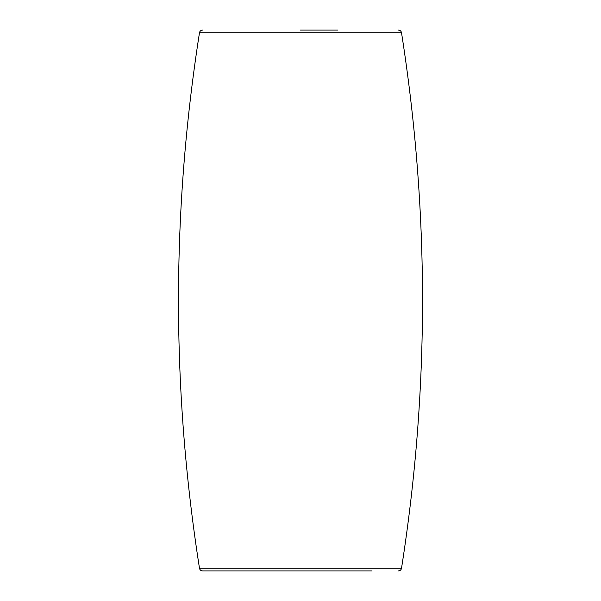 <?xml version="1.0" encoding="UTF-8"?>
<svg xmlns="http://www.w3.org/2000/svg" width="601" height="601" viewBox="0 0 601 601"><rect width="100%" height="100%" fill="white"/><g stroke="black" fill="none" stroke-linecap="round" stroke-linejoin="round"><path stroke-width="0.9" d="M337.702 30.05L300.5 30.05M372.087 570.95L202.627 570.95C200.899 570.807 199.855 569.913 199.479 568.261L401.521 568.261C429.505 389.756 429.505 211.244 401.521 32.739L199.479 32.739C199.855 31.087 200.899 30.193 202.627 30.05M199.479 568.261C171.495 389.756 171.495 211.244 199.479 32.739M401.521 568.261C401.145 569.913 400.101 570.807 398.373 570.95M401.521 32.739C401.145 31.087 400.101 30.193 398.373 30.05"/></g></svg>
